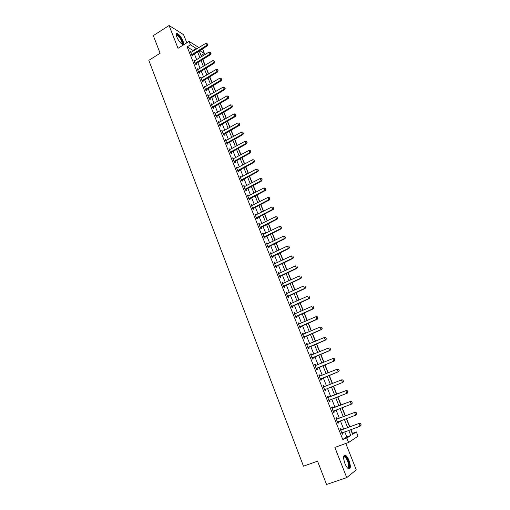 <?xml version="1.0" encoding="UTF-8"?>
<svg xmlns="http://www.w3.org/2000/svg" width="510" height="510" viewBox="0 0 510 510"><rect width="100%" height="100%" fill="white"/><g stroke="black" fill="none" stroke-linecap="round" stroke-linejoin="round"><path stroke-width="0.76" d="M349.018 460.498C347.877 457.725 346.672 455.959 345.41 455.2C343.198 454.933 343.039 457.712 344.926 463.539C346.073 466.318 347.272 468.097 348.534 468.856C350.765 469.092 350.925 466.306 349.018 460.498M182.937 40.8C181.184 36.937 179.278 34.489 177.219 33.469C176.052 33.316 175.931 34.514 176.855 37.051C178.621 40.94 180.527 43.388 182.574 44.402C183.747 44.555 183.874 43.356 182.937 40.8M352.238 433.462L356.343 431.913L358.058 436.178L348.604 442.47L346.832 438.02L350.784 435.483L348.744 430.376M186.813 42.827L183.587 34.68L169.071 25.5L153.306 35.63L160.108 53.244L148.824 60.346L303.476 466.191L317.558 461.174L326.559 484.5L346.724 477.609L356.267 469.876L345.793 443.477M201.692 49.298L203.076 50.159L204.408 53.473L199.665 50.547M201.699 56.597L201.233 55.418L204.408 53.473M352.435 433.341L350.931 429.573M349.834 426.832L346.532 418.582M345.455 415.886L342.165 407.668M341.101 405.01L337.824 396.825M336.778 394.211L333.514 386.057M332.488 383.482L329.25 375.379M328.217 372.804L325.004 364.778M323.971 362.196L320.79 354.246M319.757 351.658L316.608 343.791M315.569 341.19L312.451 333.4M311.406 330.792L308.32 323.072M307.275 320.465L304.215 312.821M303.169 310.201L300.141 302.634M299.089 300.007L296.093 292.51M295.041 289.884L292.064 282.457M291.012 279.818L288.067 272.467M287.015 269.822L284.102 262.542M283.037 259.896L280.156 252.679M279.091 250.027L276.235 242.881M275.17 240.223L272.34 233.147M271.275 230.482L268.47 223.469M267.399 220.804L264.62 213.856M263.555 211.185L260.801 204.306M259.73 201.628L257.002 194.814M255.931 192.136L253.228 185.385M252.157 182.701L249.479 176.014M248.402 173.323L245.756 166.7M244.679 164.01L242.052 157.45M240.975 154.747L238.374 148.251M237.29 145.548L234.715 139.109M233.631 136.406L231.081 130.024M229.997 127.315L227.466 120.998M226.383 118.288L223.877 112.028M222.793 109.312L220.314 103.109M219.223 100.387L216.769 94.248M215.679 91.526L213.244 85.438M212.154 82.709L209.737 76.685M208.647 73.956L206.257 67.983M205.167 65.248L202.795 59.332M193.258 51.089L192.99 50.413L187.164 46.875L342.777 439.486L346.787 436.936L344.76 431.836M343.67 429.101L340.399 420.871M339.328 418.181L336.064 409.983M335.013 407.337L331.761 399.171M330.729 396.563L327.49 388.429M326.464 385.86L323.251 377.776M322.224 375.207L319.043 367.2M318.017 364.625L314.861 356.7M313.835 354.112L310.711 346.264M309.678 343.67L306.587 335.899M305.554 333.298L302.487 325.597M301.448 322.996L298.42 315.365M297.381 312.757L294.372 305.203M293.333 302.583L290.356 295.105M289.31 292.479L286.365 285.071M285.32 282.444L282.393 275.107M281.348 272.467L278.454 265.2M277.408 262.561L274.539 255.363M273.487 252.718L270.651 245.584M269.592 242.932L266.787 235.869M265.729 233.217L262.943 226.217M261.885 223.558L259.125 216.629M258.066 213.964L255.338 207.098M254.273 204.427L251.564 197.625M250.499 194.947L247.822 188.215M246.757 185.532L244.099 178.863M243.034 176.179L240.401 169.569M239.33 166.878L236.729 160.331M235.658 157.641L233.076 151.151M232.005 148.455L229.449 142.035M228.372 139.332L225.841 132.97M224.763 130.26L222.252 123.955M221.174 121.246L218.688 115.005M217.611 112.289L215.15 106.105M214.066 103.39L211.631 97.257M210.547 94.535L208.131 88.466M207.047 85.744L204.657 79.726M203.566 77.004L201.195 71.043M200.111 68.314L197.765 62.405M196.675 59.676L194.348 53.824M191.441 52.218L190.383 51.427L192.015 55.533L192.984 56.106L192.544 54.997M194.845 60.798L193.787 60.002L195.426 64.132L196.388 64.687L195.948 63.571M198.275 69.424L197.211 68.627L198.862 72.783L199.818 73.319L199.378 72.203M201.724 78.113L200.653 77.303L202.317 81.485L203.267 82.002L202.821 80.88M205.192 86.847L204.121 86.037L205.791 90.245L206.735 90.735L206.289 89.613M208.679 95.638L207.602 94.815L209.285 99.055L210.228 99.526L209.782 98.404M212.192 104.48L211.114 103.657L212.804 107.916L213.735 108.369L213.288 107.24M215.724 113.373L214.64 112.551L216.342 116.835L217.273 117.268L216.82 116.133M219.281 122.33L218.191 121.495L219.906 125.811L220.824 126.219L220.377 125.084M222.857 131.331L221.761 130.496L223.488 134.838L224.4 135.226L223.947 134.085M226.459 140.397L225.356 139.555L227.09 143.922L228.002 144.285L227.549 143.144M230.08 149.519L228.977 148.665L230.718 153.064L231.623 153.408L231.17 152.26M233.72 158.693L232.617 157.839L234.37 162.256L235.263 162.582L234.81 161.434M237.386 167.924L236.277 167.063L238.042 171.513L238.929 171.813L238.476 170.665M241.077 177.219L239.961 176.352L241.74 180.827L242.62 181.101L242.161 179.953M244.787 186.564L244.545 185.959L243.672 185.691L245.457 190.198L246.33 190.453L245.871 189.293M248.529 195.974L248.274 195.336L247.401 195.094L249.199 199.633L250.066 199.856L249.607 198.702M252.284 205.441L252.023 204.771L251.156 204.561L252.966 209.119L253.827 209.323L253.368 208.163M256.071 214.971L255.79 214.27L254.936 214.079L256.76 218.675L257.614 218.854L257.148 217.687M259.877 224.559L259.59 223.833L258.736 223.66L260.572 228.282L261.42 228.442L260.954 227.269M263.708 234.211L263.409 233.446L262.567 233.306L264.409 237.96L265.251 238.087L264.786 236.914M267.565 243.92L267.253 243.13L266.418 243.015L268.273 247.694L269.108 247.796L268.642 246.623M271.447 253.693L271.122 252.871L270.294 252.781L272.161 257.493L272.984 257.569L272.519 256.39M275.355 263.53L275.017 262.675L274.195 262.612L276.076 267.355L276.892 267.406L276.426 266.226M279.289 273.43L278.932 272.544L278.122 272.506L280.015 277.281L280.825 277.306L280.353 276.12M283.241 283.401L282.878 282.476L282.075 282.463L283.981 287.27L284.778 287.27L284.306 286.078M287.226 293.428L286.849 292.472L286.053 292.491L287.971 297.324L288.762 297.298L288.29 296.106M291.235 303.526L290.84 302.538L290.056 302.577L291.988 307.447L292.772 307.39L292.294 306.191M295.271 313.682L294.863 312.662L294.085 312.732L296.029 317.628L296.807 317.545L296.329 316.353M299.332 323.914L298.911 322.855L298.14 322.957L300.097 327.885L300.868 327.771L300.39 326.572M303.418 334.209L302.985 333.119L302.226 333.247L304.196 338.206L304.954 338.066L304.476 336.861M307.536 344.575L307.09 343.447L306.338 343.6L308.32 348.598L309.066 348.426L308.588 347.221M311.68 355.005L311.215 353.844L310.475 354.029L312.471 359.059L313.21 358.855L312.726 357.65M315.849 365.504L315.371 364.312L314.638 364.522L316.646 369.584L317.379 369.355L316.895 368.143M320.038 376.048L319.56 374.844L318.833 375.086L320.854 380.186L321.574 379.925L321.09 378.707M324.277 386.727L323.767 385.452L323.053 385.726L325.087 390.858L325.801 390.564L325.316 389.347M328.497 397.36L328.013 396.13L327.299 396.436L329.352 401.599L330.053 401.281L329.568 400.057M332.775 408.121L332.278 406.878L331.576 407.216L333.642 412.411L334.337 412.061L333.852 410.837M337.078 418.959L336.575 417.696L335.886 418.066L337.964 423.3L338.646 422.917L338.168 421.706M341.407 429.866L340.903 428.591L340.221 428.993L342.312 434.265L342.988 433.851L342.516 432.658M348.604 442.47L334.86 447.417L346.724 477.609M342.777 439.486L346.832 438.02M187.164 46.875L190.434 44.842L189.07 41.418L198.938 47.577M169.071 25.5L178.035 48.322L189.07 41.418M350.714 429.649L352.582 434.329L356.343 431.913M199.18 50.847L201.526 56.706M202.623 59.44L204.988 65.356M206.078 68.091L208.469 74.058M209.559 76.793L211.969 82.818M213.065 85.546L215.494 91.628M216.584 94.356L219.045 100.495M220.129 103.218L222.609 109.414M223.699 112.13L226.198 118.39M227.288 121.106L229.812 127.417M230.896 130.133L233.446 136.508M234.53 139.211L237.105 145.65M238.189 148.353L240.784 154.849M241.867 157.545L244.488 164.112M245.565 166.802L248.217 173.425M249.294 176.116L251.965 182.803M253.043 185.487L255.739 192.232M256.81 194.916L259.539 201.73M260.61 204.408L263.358 211.287M264.429 213.958L267.208 220.9M268.273 223.565L271.078 230.577M272.142 233.242L274.973 240.318M276.037 242.977L278.894 250.123M279.958 252.769L282.84 259.985M283.898 262.631L286.818 269.917M287.869 272.557L290.815 279.913M291.867 282.546L294.837 289.973M295.889 292.6L298.885 300.097M299.937 302.723L302.965 310.29M304.011 312.91L307.071 320.554M308.116 323.161L311.202 330.882M312.241 333.483L315.358 341.279M316.398 343.874L319.547 351.741M320.586 354.335L323.761 362.278M324.793 364.867L328.006 372.886M329.033 375.462L332.278 383.565M333.304 386.14L336.568 394.294M337.614 396.907L340.89 405.093M341.949 407.745L345.238 415.962M346.315 418.665L349.618 426.908M196.49 49.094L196.222 48.418L190.434 44.842M347.648 427.635L344.358 419.392M343.281 416.695L340.004 408.484M338.946 405.832L335.676 397.653M334.636 395.046L331.379 386.892M330.353 384.323L327.12 376.227M326.094 373.651L322.894 365.638M321.861 363.056L318.693 355.119M317.66 352.525L314.517 344.664M313.484 342.07L310.373 334.279M309.334 331.678L306.255 323.971M305.209 321.357L302.162 313.72M301.117 311.106L298.095 303.539M297.049 300.919L294.06 293.428M293.008 290.802L290.05 283.381M288.998 280.749L286.059 273.398M285.007 270.759L282.1 263.479M281.042 260.839L278.167 253.629M277.108 250.977L274.252 243.837M273.194 241.185L270.37 234.109M269.312 231.451L266.513 224.445M265.449 221.78L262.675 214.837M261.611 212.166L258.863 205.294M257.799 202.623L255.076 195.815M254.005 193.131L251.315 186.386M250.244 183.702L247.573 177.021M246.502 174.337L243.856 167.72M242.785 165.023L240.165 158.47M239.088 155.773L236.493 149.277M235.416 146.58L232.847 140.148M231.769 137.439L229.226 131.07M228.142 128.361L225.624 122.049M224.54 119.334L222.041 113.08M220.958 110.364L218.484 104.167M217.4 101.452L214.946 95.313M213.862 92.591L211.433 86.509M210.343 83.787L207.94 77.762M206.85 75.034L204.465 69.067M203.375 66.332L201.016 60.422M199.92 57.687L197.58 51.829M192.99 50.413L196.222 48.418M346.787 436.936L350.784 435.483M190.759 52.377L191.358 52.007M194.157 60.926L194.75 60.562M197.568 69.532L198.173 69.169M201.004 78.189L201.609 77.826M204.459 86.898L205.071 86.541M207.94 95.657L208.545 95.3M211.44 104.473L212.052 104.116M214.959 113.341L215.571 112.99M218.497 122.266L219.115 121.915M222.06 131.242L222.685 130.891M225.643 140.275L226.268 139.931M229.251 149.366L229.882 149.022M232.885 158.514L233.516 158.17M236.532 167.713L237.169 167.376M240.21 176.976L240.847 176.638M243.907 186.29L244.545 185.959M247.63 195.668L248.274 195.336M251.373 205.103L252.023 204.771M255.14 214.602L255.79 214.27M258.933 224.158L259.59 223.833M262.752 233.771L263.409 233.446M266.59 243.448L267.253 243.13M270.453 253.19L271.122 252.871M274.348 262.994L275.017 262.675M278.262 272.856L278.932 272.544M282.202 282.789L282.878 282.476M286.167 292.785L286.849 292.472M290.158 302.844L290.84 302.538M294.174 312.968L294.863 312.662M298.222 323.155L298.911 322.855M302.29 333.412L302.985 333.119M306.389 343.74L307.09 343.447M310.513 354.138L311.215 353.844M314.67 364.599L315.371 364.312M318.846 375.13L319.56 374.844M323.053 385.732L323.767 385.452M325.087 390.851L325.801 390.564M329.332 401.555L330.053 401.281M333.61 412.335L334.337 412.061M337.92 423.192L338.646 422.917M342.255 434.118L342.988 433.851M207.474 44.587L207.054 43.554L207.474 44.587L206.537 45.454L207.213 45.887L192.04 55.552M190.804 52.479L205.702 43.388L206.537 45.454L191.703 54.742M207.054 43.554L205.702 43.388M207.213 45.887L207.583 44.663M210.955 53.218L210.541 52.179L210.955 53.218L210.018 54.092L210.694 54.513L195.432 64.139M194.208 61.06L209.183 52.014L210.018 54.092L195.107 63.329M210.541 52.179L209.183 52.014M210.694 54.513L211.07 53.289M214.461 61.901L214.041 60.856L214.461 61.901L213.524 62.781L214.194 63.189L198.855 72.764M197.631 69.685L212.683 60.69L213.524 62.781L198.537 71.974M214.041 60.856L212.683 60.69M214.194 63.189L214.576 61.965M217.993 70.635L217.566 69.583L217.993 70.635L217.05 71.521L217.713 71.91L202.298 81.447M201.074 78.368L216.202 69.417L217.05 71.521L201.992 80.669M217.566 69.583L216.202 69.417M217.713 71.91L218.101 70.699M221.538 79.426L221.11 78.368L221.538 79.426L220.601 80.319L221.257 80.695L205.766 90.181M204.542 87.102L219.746 78.202L220.601 80.319L205.46 89.416M221.11 78.368L219.746 78.202M221.257 80.695L221.652 79.49M176.269 34.999L176.409 34.699C176.919 34.202 177.856 34.699 179.201 36.204C182.363 40.596 183.224 43.197 181.764 44M181.566 43.86C182.484 42.681 181.598 40.271 178.902 36.631L176.938 35.075L176.307 35.241M182.867 44.446C183.281 42.4 182.044 39.506 179.169 35.751L176.364 33.794M343.612 456.922L344.129 456.259C345.353 456.029 346.679 457.585 348.113 460.919C349.79 466.076 349.611 468.467 347.578 468.097M347.457 467.963C348.999 467.74 349.044 465.471 347.59 461.155C346.672 458.93 345.71 457.515 344.703 456.909L343.6 457.1M349.044 469.028C350.089 467.657 349.866 464.89 348.375 460.728C347.24 457.974 346.041 456.22 344.792 455.468L344.161 455.296M225.108 88.268L224.68 87.204L225.108 88.268L224.17 89.167L224.821 89.53L209.253 98.966M208.029 95.886L223.31 87.038L224.17 89.167L208.953 98.213M224.68 87.204L223.31 87.038M224.821 89.53L225.222 88.326M228.703 97.161L228.27 96.09L228.703 97.161L227.76 98.073L228.41 98.417L212.759 107.801M211.535 104.728L226.893 95.931L227.76 98.073L212.466 107.068M228.27 96.09L226.893 95.931M228.41 98.417L228.811 97.219M232.318 106.118L231.884 105.041L232.318 106.118L231.374 107.03L232.018 107.361L216.285 116.694M215.067 113.622L230.507 104.875L231.374 107.03L216.004 115.98M231.884 105.041L230.507 104.875M232.018 107.361L232.426 106.169M235.958 115.126L235.518 114.042L235.958 115.126L235.008 116.044L235.652 116.356L219.835 125.645M218.618 122.572L234.135 113.877L235.008 116.044L219.561 124.944M235.518 114.042L234.135 113.877M235.652 116.356L236.06 115.177M239.617 124.185L239.177 123.095L239.617 124.185L238.667 125.116L239.305 125.415L223.412 134.646M222.194 131.574L237.787 122.929L238.667 125.116L223.138 133.964M239.177 123.095L237.787 122.929M239.305 125.415L239.719 124.236M243.302 133.308L242.856 132.211L243.302 133.308L242.352 134.245L242.983 134.525L227.007 143.705M225.79 140.639L241.466 132.045L242.352 134.245L226.74 143.036M242.856 132.211L241.466 132.045M242.983 134.525L243.404 133.359M247.006 142.488L246.559 141.378L247.006 142.488L246.056 143.425L246.681 143.692L230.622 152.821M229.404 149.755L245.163 141.219L246.056 143.425L230.367 152.171M246.559 141.378L245.163 141.219M246.681 143.692L247.108 142.532M250.735 151.719L250.289 150.609L250.735 151.719L249.785 152.668L250.404 152.917L234.262 161.989M233.044 158.922L248.886 150.444L249.785 152.668L234.013 161.358M250.289 150.609L248.886 150.444M250.404 152.917L250.837 151.763M254.49 161.013L254.037 159.898L254.49 161.013L253.534 161.97L254.152 162.206L237.928 171.22M236.71 168.153L252.635 159.732L253.534 161.97L237.679 170.601M254.037 159.898L252.635 159.732M254.152 162.206L254.592 161.052M258.264 170.365L257.811 169.244L258.264 170.365L257.308 171.328L257.92 171.545L241.612 180.508M240.395 177.442L256.402 169.078L257.308 171.328L241.37 179.909M257.811 169.244L256.402 169.078M257.92 171.545L258.366 170.404M262.063 179.775L261.604 178.647L262.063 179.775L261.107 180.75L261.713 180.948L245.316 189.847M244.105 186.787L260.196 178.481L261.107 180.75L245.087 189.267M261.604 178.647L260.196 178.481M261.713 180.948L262.166 179.813M265.888 189.248L265.429 188.107L265.888 189.248L264.932 190.224L265.531 190.409L249.052 199.251M247.834 196.197L264.014 187.948L264.932 190.224L248.829 198.69M265.429 188.107L264.014 187.948M265.531 190.409L265.99 189.28M269.739 198.779L269.274 197.631L269.739 198.779L268.783 199.767L269.376 199.933L252.807 208.717M251.596 205.657L267.852 197.472L268.783 199.767L252.59 208.169M269.274 197.631L267.852 197.472M269.376 199.933L269.835 198.811M273.615 208.373L273.143 207.219L273.615 208.373L272.652 209.368L273.245 209.514L256.587 218.235M255.37 215.188L271.722 207.054L272.652 209.368L256.377 217.713M273.143 207.219L271.722 207.054M273.245 209.514L273.711 208.399M277.51 218.025L277.038 216.865L277.51 218.025L276.548 219.026L277.134 219.16L260.387 227.823M259.176 224.77L275.61 216.705L276.548 219.026L260.183 227.313M261.012 227.218L260.387 227.116L260.999 227.23M277.038 216.865L275.61 216.705M277.134 219.16L277.606 218.05M281.437 227.747L280.959 226.574L281.437 227.747L280.474 228.754L281.055 228.862L264.212 237.462M263.007 234.415L279.531 226.415L280.474 228.754L264.021 236.978M280.959 226.574L279.531 226.415M281.055 228.862L281.533 227.766M285.383 237.526L284.905 236.347L285.383 237.526L284.421 238.54L284.994 238.635L268.069 247.172M266.858 244.124L283.471 236.187L284.421 238.54L267.877 246.7M284.905 236.347L283.471 236.187M284.994 238.635L285.479 237.539M289.361 247.369L288.877 246.183L289.361 247.369L288.392 248.389L288.96 248.466L271.945 256.938M270.733 253.897L287.436 246.018L288.392 248.389L271.766 256.485M288.877 246.183L287.436 246.018M288.96 248.466L289.45 247.382M293.358 257.276L292.88 256.084L293.358 257.276L292.396 258.302L292.957 258.36L275.846 266.768M274.635 263.727L291.433 255.918L292.396 258.302L275.674 266.335M292.957 258.36L293.454 257.282M297.387 267.246L296.903 266.048L297.387 267.246L296.418 268.285L296.973 268.324L279.773 276.662M278.568 273.628L295.449 265.882L296.418 268.285L279.608 276.254M296.973 268.324L297.477 267.253M301.435 277.281L300.951 276.076L301.435 277.281L300.473 278.332L301.021 278.345L283.726 286.62M282.521 283.592L299.498 275.916L300.473 278.332L283.566 286.231M301.021 278.345L301.531 277.287M305.515 287.385L305.025 286.167L305.515 287.385L304.546 288.443L305.095 288.437L287.704 296.648M286.499 293.613L303.565 286.008L304.546 288.443L287.551 296.272M305.095 288.437L305.611 287.385M309.627 297.553L309.13 296.329L309.627 297.553L308.652 298.618L309.194 298.599L291.707 306.733M290.502 303.705L307.664 296.17L308.652 298.618L291.567 306.382M309.194 298.599L309.717 297.553M313.758 307.791L313.261 306.561L313.758 307.791L312.789 308.862L313.318 308.818L295.736 316.888M294.895 313.828L311.795 306.402L312.789 308.862L295.602 316.557M313.318 308.818L313.848 307.785M317.921 318.093L317.418 316.857L317.921 318.093L316.946 319.177L317.469 319.113L299.791 327.114M298.592 324.092L315.945 316.697L316.946 319.177L299.67 326.802M317.418 316.857L315.945 316.697L317.507 316.844M298.579 324.06L299.077 324.022M317.469 319.113L318.004 318.087M322.11 328.465L321.606 327.222L322.11 328.465L321.134 329.562L321.651 329.473L303.871 337.397M302.679 334.381L320.127 327.063L321.134 329.562L303.762 337.11M321.606 327.222L320.643 326.98L321.689 327.21M302.653 334.331L303.233 334.286M321.651 329.473L322.192 328.453M326.323 338.908L325.82 337.652L326.323 338.908L325.348 340.011L325.858 339.902L307.983 347.756M306.791 344.741L324.334 337.492L325.348 340.011L307.881 347.488M325.82 337.652L324.851 337.397L325.903 337.639M306.759 344.664L307.422 344.62M325.858 339.902L326.413 338.895M330.569 349.42L330.059 348.158L330.569 349.42L329.594 350.529L330.097 350.402L312.12 358.179M310.928 355.17L328.574 347.998L329.594 350.529L312.024 357.937M330.059 348.158L329.077 347.877L330.142 348.139M310.89 355.075L311.629 355.024M330.097 350.402L330.652 349.401M334.847 360.009L334.331 358.734L334.847 360.009L333.865 361.125L334.362 360.978L316.283 368.679M315.091 365.67L332.839 358.575L333.865 361.125L316.2 368.456M334.331 358.734L332.839 358.575L334.413 358.708M315.046 365.549L315.868 365.498M334.362 360.978L334.93 359.983M339.144 370.662L338.627 369.38L339.144 370.662L338.168 371.79L338.659 371.618L320.478 379.242M319.285 376.24L337.135 369.221L338.168 371.79L320.401 379.038M338.627 369.38L337.135 369.221L338.71 369.348M319.228 376.087L320.095 376.048L319.572 376.227M338.659 371.618L339.226 370.636M325.527 389.2L324.698 389.876M343.561 381.359L342.956 380.097L343.561 381.359L342.981 382.328L324.628 389.697M323.512 386.88L341.942 379.752L343.039 380.065M323.442 386.701L324.315 386.669L323.799 386.867M343.479 381.391L342.497 382.525L341.458 379.937L342.956 380.097M329.651 399.987L328.95 400.579M347.916 392.152L347.393 390.851L347.916 392.152L347.335 393.114L328.886 400.426M327.758 397.59L346.29 390.52L347.393 390.851M327.681 397.392L346.29 390.52M347.839 392.19L346.857 393.331L345.812 390.73L347.316 390.889M333.871 410.818L333.228 411.36M352.308 403.021L351.779 401.714L352.308 403.021L351.715 403.977L333.177 411.232M332.042 408.37L350.663 401.364L351.779 401.714M331.953 408.147L350.663 401.364M352.231 403.059L351.25 404.213L350.192 401.593L351.702 401.752M338.117 421.725L337.531 422.216M356.726 413.967L356.197 412.647L356.726 413.967L355.668 415.172L337.492 422.108M336.345 419.226L355.068 412.278L356.197 412.647M336.249 418.978L337.397 418.908L355.068 412.278M356.649 414.005L355.668 415.172L354.603 412.533L356.12 412.692M342.395 432.703L341.866 433.137M361.176 424.983L360.64 423.657L361.176 424.983L360.117 426.201L341.834 433.06M340.686 430.159L359.505 423.268L360.64 423.657M340.572 429.879L341.732 429.815L359.505 423.268M361.099 425.034L360.117 426.201L359.046 423.549L360.564 423.702M191.881 54.538L192.582 54.953M192.066 54.385L192.767 54.799M195.292 63.132L195.987 63.533M195.477 62.979L196.172 63.38M198.721 71.77L199.416 72.159M198.913 71.617L199.601 72.006M202.177 80.465L202.859 80.841M202.362 80.312L203.05 80.688M205.651 89.218L206.327 89.575M205.836 89.065L206.518 89.422M209.145 98.016L209.82 98.36M209.329 97.863L210.005 98.207M212.657 106.87L213.327 107.196M212.848 106.718L213.518 107.049M216.195 115.783L216.865 116.095M216.387 115.63L217.05 115.942M219.753 124.746L220.416 125.039M219.944 124.593L220.607 124.893M223.329 133.767L223.992 134.047M223.527 133.614L224.183 133.894M226.931 142.838L227.587 143.106M227.128 142.692L227.785 142.953M230.558 151.967L231.208 152.222M230.756 151.821L231.406 152.069M234.205 161.16L234.849 161.389M234.402 161.007L235.046 161.243L234.396 161.013M237.877 170.404L238.514 170.62M238.074 170.257L238.712 170.474M241.568 179.711L242.205 179.909M241.766 179.558L242.403 179.762M245.284 189.07L245.916 189.255M245.482 188.923L246.113 189.108M249.027 198.492L249.651 198.658M249.224 198.345L249.849 198.511M252.788 207.972L253.406 208.125M252.992 207.825L253.61 207.978M256.575 217.515L257.193 217.642M256.779 217.368L257.391 217.502M260.591 226.969L261.203 227.084M264.225 236.78L264.83 236.876M264.429 236.634L265.034 236.729M268.081 246.502L268.681 246.579M268.292 246.362L268.891 246.438M271.97 256.294L272.563 256.351M272.174 256.147L272.767 256.211M275.878 266.144L276.465 266.182M276.088 266.003L276.675 266.041M279.811 276.057L280.398 276.082M280.022 275.916L280.608 275.935M283.777 286.04L284.351 286.04M283.987 285.893L284.561 285.9M287.761 296.08L288.335 296.061M287.971 295.94L288.545 295.921M291.777 306.191L292.338 306.153M291.988 306.051L292.555 306.013M295.813 316.366L296.374 316.308M296.029 316.226L296.584 316.168M299.88 326.61L300.435 326.534M300.097 326.47L300.645 326.394M303.973 336.919L304.521 336.823M304.19 336.785L304.738 336.683M308.091 347.297L308.633 347.183M308.308 347.163L308.85 347.042M312.241 357.746L312.777 357.606M312.458 357.612L312.993 357.472M316.417 368.265L316.946 368.105M316.633 368.131L317.163 367.965M315.378 365.657L315.786 365.536M320.618 378.853L321.141 378.669M320.841 378.72L321.357 378.535M324.851 389.512L325.361 389.308M329.109 400.242L329.613 400.012M328.306 397.526L328.816 397.303M328.051 397.577L328.561 397.36M333.4 411.047L333.789 410.85M332.59 408.312L333.094 408.07M332.335 408.363L332.832 408.121M336.9 419.169L337.397 418.908M336.645 419.22L337.135 418.952M341.241 430.108L341.732 429.815M340.98 430.153L341.47 429.866M176.313 35.235L176.409 34.699M176.352 35.451L176.938 35.075M343.593 457.304L344.703 456.909M343.893 456.839L344.129 456.259M238.036 170.276L238.674 170.493M241.702 179.596L242.339 179.8M245.393 188.98L246.024 189.165M249.109 198.422L249.734 198.588M252.845 207.921L253.47 208.067M256.613 217.483L257.225 217.611"/></g></svg>
